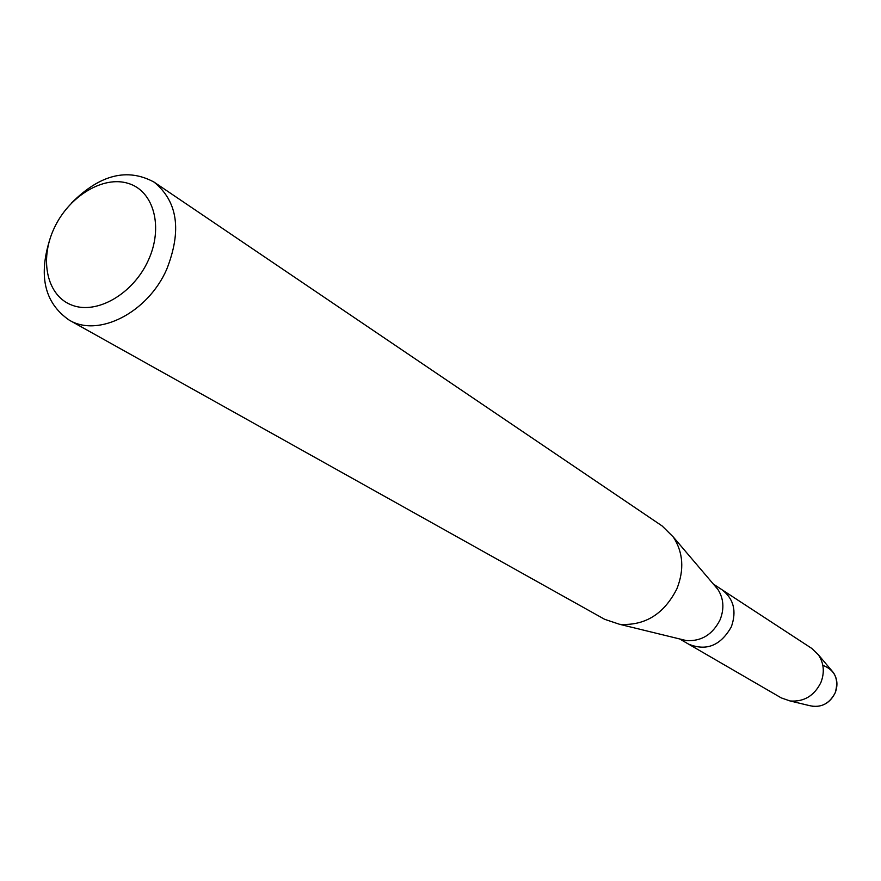 <?xml version="1.0" encoding="UTF-8"?>
<svg xmlns="http://www.w3.org/2000/svg" width="881" height="881" viewBox="0 0 881 881"><rect width="100%" height="100%" fill="white"/><g stroke="black" fill="none" stroke-linecap="round" stroke-linejoin="round"><path stroke-width="1.32" d="M822.821 665.309C835.067 670.089 839.186 679.273 835.166 692.862C829.318 703.941 820.718 708.192 809.375 705.593L790.081 700.968L781.26 697.895L679.614 638.934M714.425 585.325L717.806 589.301C723.697 598.463 724.457 608.639 720.074 619.806C712.575 634.639 701.287 641.555 686.222 640.553L681.156 639.309M731.34 626.82C720.636 645.674 706.342 651.422 688.468 644.077C706.342 651.422 720.636 645.674 731.34 626.82C736.846 611.161 733.719 598.794 721.968 589.719C733.719 598.794 736.846 611.161 731.34 626.82M71.691 202.861C99.938 174.592 127.382 167.676 154.043 182.092L662.204 526.012L673.381 537.113C683.238 552.508 684.405 569.732 676.894 588.794C664.021 614.101 644.936 625.939 619.64 624.321L604.696 619.332L69.048 320.012C44.182 302.69 38.026 275.059 50.58 237.121M154.043 182.092C177.709 201.43 181.938 230.481 166.751 269.234C147.81 312.733 98.198 337.897 69.048 320.012M148.228 260.512C133.185 293.802 97.119 314.726 72.253 305.267C47.156 296.291 39.061 260.302 54.082 228.399C68.74 196.353 103.187 175.242 128.461 183.457C153.944 191.177 163.657 227.353 148.228 260.512M831.268 670.067L833.36 672.555C837.413 678.733 838.007 685.506 835.166 692.862C830.287 702.631 822.744 707.124 812.535 706.342M713.39 584.114L811.753 648.405L818.471 654.902C823.955 663.294 824.748 672.511 820.872 682.555C814.187 695.869 803.924 702.014 790.081 700.968M686.222 640.553L619.64 624.321M717.806 589.301L673.381 537.113M833.36 672.555L818.471 654.902"/></g></svg>
